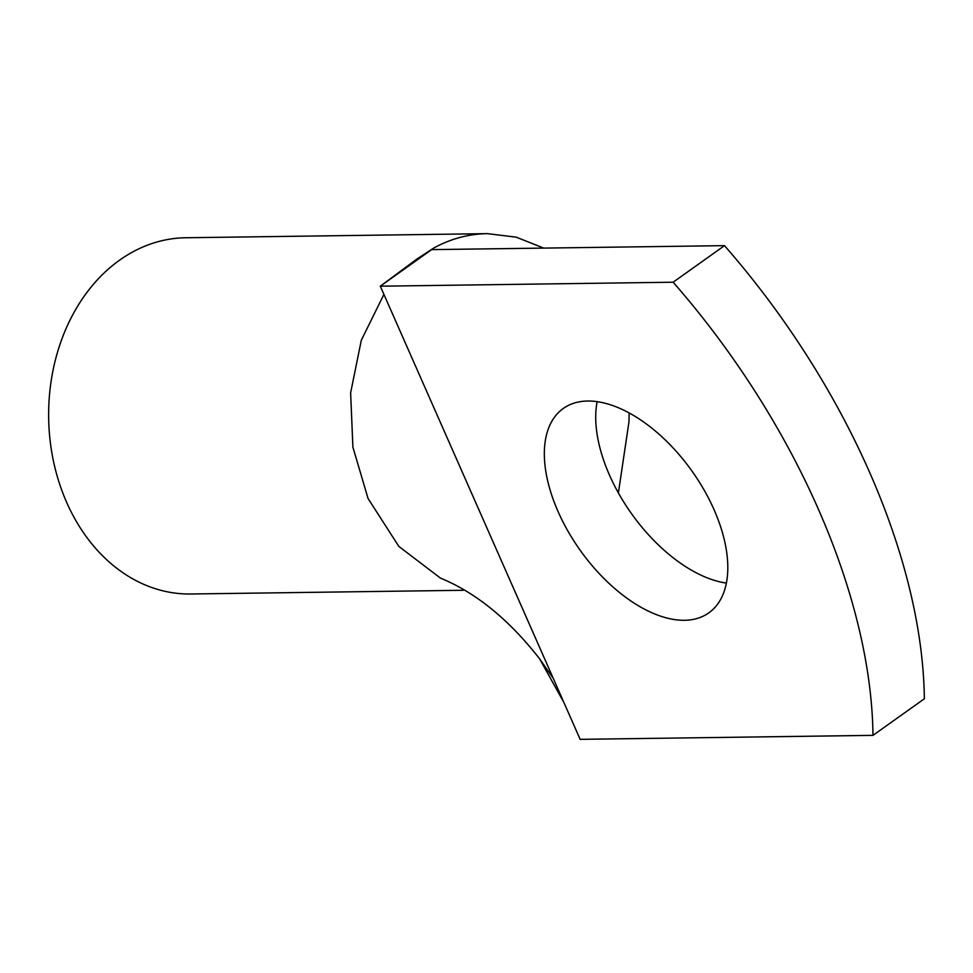 <?xml version="1.0" encoding="UTF-8"?>
<svg xmlns="http://www.w3.org/2000/svg" width="973" height="973" viewBox="0 0 973 973"><rect width="100%" height="100%" fill="white"/><g stroke="black" fill="none" stroke-linecap="round" stroke-linejoin="round"><path stroke-width="1.46" d="M872.988 735.357L580.151 739.346L380.297 286.196L431.647 249.623L724.496 245.646A501.788 274.021 54.5 0 1 924.35 698.784L872.988 735.357A501.788 274.021 54.5 0 0 673.134 282.219L724.496 245.646M191.097 593.992A178.132 139.589 -90.8 0 1 190.659 593.992A178.132 139.589 -90.8 0 1 190.222 594.004A178.132 139.589 -90.8 0 1 48.65 417.49A178.132 139.589 -90.8 0 1 185.807 237.753L487.546 233.654C468.974 233.885 451.156 238.604 434.092 247.835L416.87 259.073L380.297 286.196L673.134 282.219M587.716 401.022A125.444 68.511 54.5 0 1 704.038 489.918A125.444 68.511 54.5 0 1 708.843 612.832A125.444 68.511 54.5 0 1 684.42 620.288A125.444 68.511 54.5 0 1 568.098 531.392A125.444 68.511 54.5 0 1 563.294 408.478A125.444 68.511 54.5 0 1 587.716 401.022M726.357 583.082A125.444 68.511 54.5 0 1 631.623 513.817A125.444 68.511 54.5 0 1 597.142 401.642M487.546 233.654L516.213 237.169L543.737 248.103M629.13 412.905L628.959 421.905L618.39 492.922M434.092 247.835L431.659 249.623M383.909 294.405L361.299 340.282L350.633 392.824L352.895 447.142L368.062 498.517L398.833 546.412L440.501 578.132C475.992 592.703 509.037 619.619 539.65 658.879L553.26 678.376M563.914 702.53L539.65 658.879M463.343 590.283L190.659 593.992"/></g></svg>
